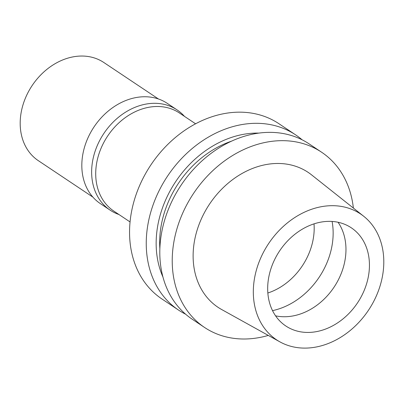 <?xml version="1.0" encoding="UTF-8"?>
<svg xmlns="http://www.w3.org/2000/svg" width="404" height="404" viewBox="0 0 404 404"><rect width="100%" height="100%" fill="white"/><g stroke="black" fill="none" stroke-linecap="round" stroke-linejoin="round"><path stroke-width="0.61" d="M338.072 222.276A59.004 46.814 -56.3 0 1 344.304 263.661A59.004 46.814 -56.3 0 1 275.573 315.837M367.781 279.341A59.004 46.814 123.7 0 0 351.334 227.831A59.004 46.814 123.7 0 0 269.337 274.452A59.004 46.814 123.7 0 0 285.785 325.962A59.004 46.814 123.7 0 0 367.781 279.341M381.669 280.028A75.654 60.019 -56.3 0 1 279.876 341.845A75.654 60.019 -56.3 0 1 255.449 273.766A75.654 60.019 -56.3 0 1 363.741 216.292A75.654 60.019 -56.3 0 1 381.669 280.028M363.741 216.292L311.545 174.851A81.133 64.367 123.7 0 0 195.405 236.486A81.133 64.367 123.7 0 0 221.604 309.494L279.876 341.845M268.296 335.416A105.368 83.593 -56.3 0 1 204.56 327.462A105.368 83.593 -56.3 0 1 175.19 235.482A105.368 83.593 -56.3 0 1 321.614 152.227A105.368 83.593 -56.3 0 1 353.369 208.055M321.614 152.227L309.186 143.925A105.368 83.593 123.7 0 0 162.767 227.179A105.368 83.593 123.7 0 0 192.132 319.16L204.56 327.462M231.699 141.112A92.723 73.563 123.7 0 0 162.272 220.326A92.723 73.563 123.7 0 0 159.863 248.652M162.918 276.937A96.788 76.785 -56.3 0 1 158.878 220.16A96.788 76.785 -56.3 0 1 258.994 133.103M185.638 314.216A105.368 83.593 -56.3 0 1 178.583 310.11A105.368 83.593 -56.3 0 1 149.212 218.13A105.368 83.593 -56.3 0 1 295.637 134.875A105.368 83.593 -56.3 0 1 302.131 139.814M295.637 134.875L278.942 123.725A105.368 83.593 123.7 0 0 132.522 206.979A105.368 83.593 123.7 0 0 161.893 298.955L178.583 310.11M195.602 123.806L179.371 112.963A59.004 46.814 123.7 0 0 97.374 159.585A59.004 46.814 123.7 0 0 113.822 211.095L130.053 221.937M267.842 293.006A59.004 46.814 123.7 0 0 312.524 242.425A59.004 46.814 123.7 0 0 314.019 223.877M118.938 214.514A60.272 47.813 -56.3 0 1 110.135 210.151A60.272 47.813 -56.3 0 1 93.334 157.54A60.272 47.813 -56.3 0 1 177.088 109.918A60.272 47.813 -56.3 0 1 184.487 116.382M177.088 109.918L167.271 103.363A60.272 47.813 123.7 0 0 83.517 150.985A60.272 47.813 123.7 0 0 100.318 203.596L110.135 210.151M158.469 99L103.843 62.514A59.004 46.814 123.7 0 0 21.846 109.136A59.004 46.814 123.7 0 0 38.294 160.646L92.92 197.132M332.098 221.458A69.119 54.838 -56.3 0 1 331.199 249.687A69.119 54.838 -56.3 0 1 272.528 310.636"/></g></svg>
